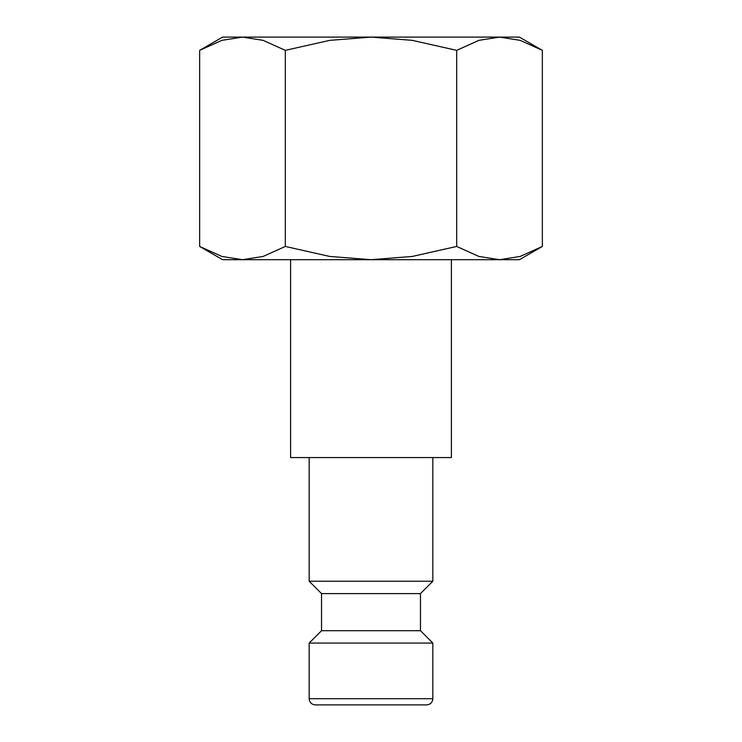 <?xml version="1.0" encoding="UTF-8"?>
<svg xmlns="http://www.w3.org/2000/svg" width="742" height="742" viewBox="0 0 742 742"><rect width="100%" height="100%" fill="white"/><g stroke="black" fill="none" stroke-linecap="round" stroke-linejoin="round"><path stroke-width="1.11" d="M309.164 457.564L309.164 581.236L321.536 593.6L321.536 630.7L309.164 643.064L309.164 698.714L432.836 698.714L432.836 643.064L420.464 630.7L420.464 593.6L432.836 581.236L432.836 457.564M337.61 704.9L426.65 704.9C430.443 704.501 432.503 702.442 432.836 698.714M290.614 259.7L290.614 457.564L451.386 457.564L451.386 259.7M542.356 50.354L519.4 37.1L499.514 37.1L520.151 40.356L542.356 50.354L542.356 246.446L520.151 256.444L499.514 259.7L519.4 259.7L542.356 246.446M222.6 37.1L199.644 50.354L221.849 40.356L242.486 37.1L371 37.1L412.274 40.356L456.682 50.354L478.878 40.356L499.514 37.1L371 37.1L329.726 40.356L285.318 50.354L263.122 40.356L242.486 37.1L222.6 37.1M199.644 246.446L222.6 259.7L499.514 259.7L478.878 256.444L456.682 246.446L412.274 256.444L371 259.7L329.726 256.444L285.318 246.446L263.122 256.444L242.486 259.7L221.849 256.444L199.644 246.446L199.644 50.354M285.318 246.446L285.318 50.354M456.682 246.446L456.682 50.354M309.164 698.714C309.497 702.442 311.557 704.501 315.35 704.9L371 704.9M309.164 643.064L432.836 643.064M321.536 630.7L420.464 630.7M321.536 593.6L420.464 593.6M309.164 581.236L432.836 581.236"/></g></svg>
